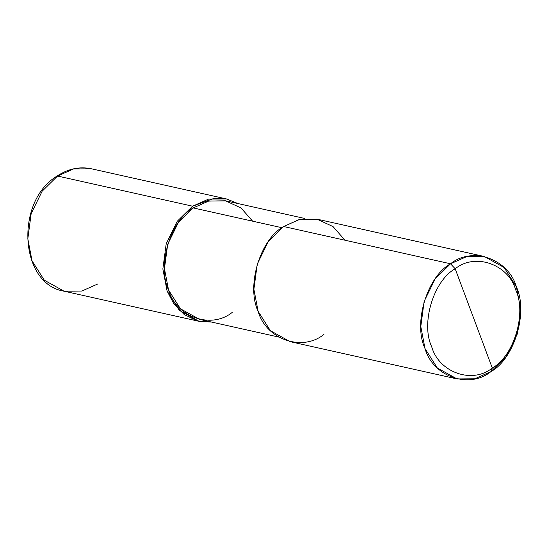 <?xml version="1.0" encoding="UTF-8"?>
<svg xmlns="http://www.w3.org/2000/svg" width="548" height="548" viewBox="0 0 548 548"><rect width="100%" height="100%" fill="white"/><g stroke="black" fill="none" stroke-linecap="round" stroke-linejoin="round"><path stroke-width="0.82" d="M457.039 378.928L290.132 341.664L270.363 330.677L258.115 311.305L253.895 289.282L257.231 264.129L268.232 241.661L283.631 226.523L450.531 263.787C472.232 246.114 508.448 258.814 516.387 286.878C528.402 312.189 514.373 358.817 490.871 371.667L492.289 368.03C513.914 356.207 526.82 313.312 515.764 290.029C508.462 264.204 475.143 252.518 455.183 268.78C475.143 252.518 508.462 264.204 515.764 290.029C526.82 313.312 513.914 356.207 492.289 368.03L455.183 268.78C433.557 280.597 420.645 323.498 431.708 346.781C439.01 372.599 472.321 384.285 492.289 368.03L490.871 371.667C469.17 389.333 432.954 376.634 425.015 348.569C413 323.258 427.029 276.637 450.531 263.787L435.133 278.925L424.138 301.393L420.802 326.546L425.015 348.569L437.27 367.941L457.039 378.928L474.835 378.784L490.871 371.667L506.27 356.522L517.264 334.054L520.6 308.901L516.387 286.878L504.133 267.513L484.364 256.519L466.56 256.67L450.531 263.787L455.183 268.78L492.289 368.03C472.321 384.285 439.01 372.599 431.708 346.781C420.645 323.498 433.557 280.597 455.183 268.78L450.531 263.787L283.631 226.523C260.129 239.373 246.093 285.994 258.115 311.305C266.047 339.37 302.263 352.076 323.964 334.403M226.427 198.931L208.624 199.082L192.595 206.199L177.189 221.337L166.195 243.805L162.859 268.958L167.078 290.981L179.326 310.353L199.095 321.34L211.583 322.073L197.307 320.895L184.238 314.538L173.908 303.969L167.078 290.981L162.859 268.958L166.195 243.805L177.189 221.337L192.595 206.199L57.554 176.045L192.595 206.199L214.72 198.129L226.742 199.006L238.038 203.582L226.427 198.931L91.386 168.784L73.583 168.928L57.554 176.045L73.583 168.928L91.386 168.784C79.549 166.325 68.068 168.77 56.958 176.127C14.871 201.26 19.44 284.159 64.054 291.194L44.285 280.199L32.037 260.827L27.818 238.812L31.154 213.658L42.155 191.19L57.554 176.045L56.958 176.127L57.554 176.045L42.155 191.19L31.154 213.658L27.818 238.812L32.037 260.827L44.285 280.199L64.054 291.194L81.858 291.043L97.887 283.926M278.514 337.013L199.534 319.381L180.395 308.743L168.537 289.995L164.455 268.678L167.688 244.326L178.333 222.577L193.239 207.925L192.595 206.199L193.239 207.925C170.483 220.358 156.899 265.492 168.537 289.995C176.216 317.162 211.275 329.458 232.284 312.353M252.635 221.186L241.058 207.993L225.427 200.774L208.48 201.095L193.239 207.925L281.925 227.721L193.239 207.925L208.754 201.034L225.988 200.89L304.969 218.529M344.993 240.223L333.033 226.591L316.881 219.131L299.372 219.474L283.631 226.523L299.66 219.406L317.463 219.255L484.364 256.519M64.054 291.194L199.095 321.34"/></g></svg>
